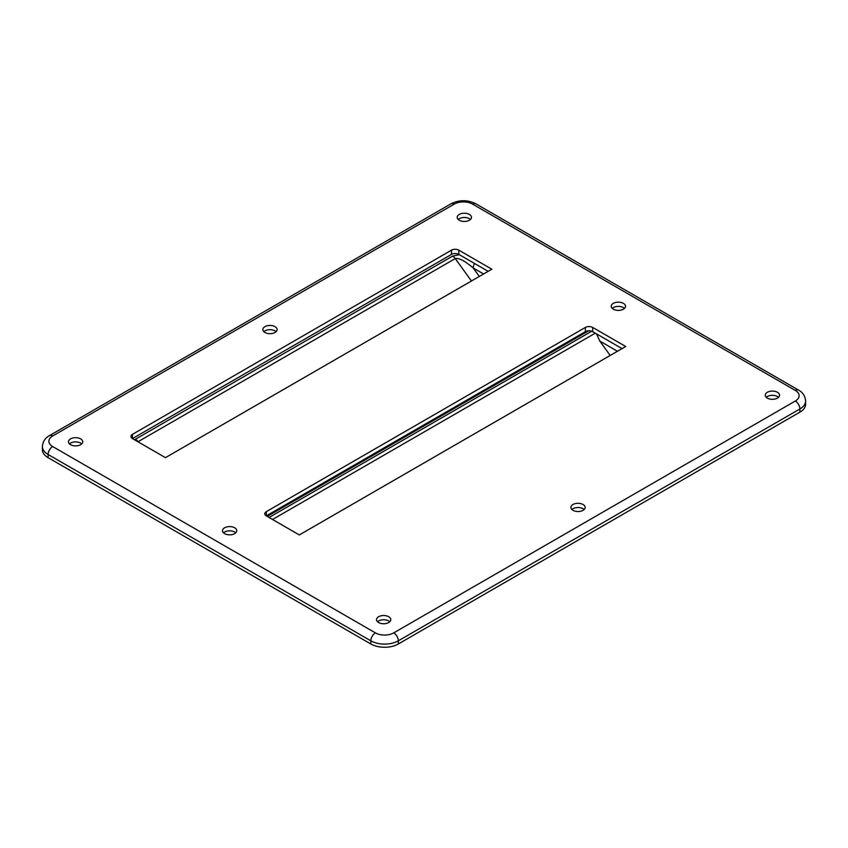 <?xml version="1.0" encoding="UTF-8"?>
<svg xmlns="http://www.w3.org/2000/svg" width="848" height="848" viewBox="0 0 848 848"><rect width="100%" height="100%" fill="white"/><g stroke="black" fill="none" stroke-linecap="round" stroke-linejoin="round"><path stroke-width="1.27" d="M275.017 330.89A7.134 4.113 0 0 0 263.855 331.674A7.134 4.113 0 0 1 275.017 330.89A7.134 4.113 0 0 1 276.088 331.674A7.134 4.113 0 0 0 275.017 330.89M583.074 508.736A7.134 4.113 0 0 0 571.912 509.531A7.134 4.113 0 0 1 583.074 508.736A7.134 4.113 0 0 1 584.145 509.531A7.134 4.113 0 0 0 583.074 508.736M469.379 218.667A7.134 4.113 0 0 0 458.227 219.462A7.134 4.113 0 0 1 469.379 218.667A7.134 4.113 0 0 1 470.46 219.462A7.134 4.113 0 0 0 469.379 218.667M777.436 396.525A7.134 4.113 0 0 0 766.285 397.32A7.134 4.113 0 0 1 777.436 396.525A7.134 4.113 0 0 1 778.517 397.32A7.134 4.113 0 0 0 777.436 396.525M623.407 307.591A7.134 4.113 0 0 0 612.256 308.386A7.134 4.113 0 0 1 623.407 307.591A7.134 4.113 0 0 1 624.488 308.386A7.134 4.113 0 0 0 623.407 307.591M234.673 532.035A7.134 4.113 0 0 0 223.512 532.82A7.134 4.113 0 0 1 234.673 532.035A7.134 4.113 0 0 1 235.744 532.82A7.134 4.113 0 0 0 234.673 532.035M80.645 443.101A7.134 4.113 0 0 0 69.483 443.896A7.134 4.113 0 0 1 80.645 443.101A7.134 4.113 0 0 1 81.715 443.896A7.134 4.113 0 0 0 80.645 443.101M388.702 620.959A7.134 4.113 0 0 0 377.54 621.754A7.134 4.113 0 0 1 388.702 620.959A7.134 4.113 0 0 1 389.773 621.754A7.134 4.113 0 0 0 388.702 620.959M610.178 355.46L599.79 341.066L596.504 333.879M474.53 263.452A6.487 3.742 120 0 0 473.195 267.979C464.842 260.877 458.863 257.75 455.249 258.576L137.938 441.776M80.645 438.872A7.134 4.113 0 0 0 72.875 437.971A7.134 4.113 0 0 0 68.465 441.776A7.134 4.113 0 0 0 70.564 444.691A7.134 4.113 0 0 0 78.334 445.582A7.134 4.113 0 0 0 82.733 441.776A7.134 4.113 0 0 0 80.645 438.872M275.017 326.65A7.134 4.113 0 0 0 267.247 325.759A7.134 4.113 0 0 0 262.838 329.565A7.134 4.113 0 0 0 264.926 332.469A7.134 4.113 0 0 0 272.696 333.37A7.134 4.113 0 0 0 277.105 329.565A7.134 4.113 0 0 0 275.017 326.65M469.379 214.427A7.134 4.113 0 0 0 461.609 213.537A7.134 4.113 0 0 0 457.21 217.342A7.134 4.113 0 0 0 459.298 220.257A7.134 4.113 0 0 0 467.068 221.148A7.134 4.113 0 0 0 471.477 217.342A7.134 4.113 0 0 0 469.379 214.427M623.407 303.361A7.134 4.113 0 0 0 615.637 302.471A7.134 4.113 0 0 0 611.238 306.266A7.134 4.113 0 0 0 613.327 309.181A7.134 4.113 0 0 0 621.096 310.071A7.134 4.113 0 0 0 625.506 306.266A7.134 4.113 0 0 0 623.407 303.361M234.673 527.795A7.134 4.113 0 0 0 226.904 526.905A7.134 4.113 0 0 0 222.494 530.71A7.134 4.113 0 0 0 224.593 533.615A7.134 4.113 0 0 0 232.363 534.516A7.134 4.113 0 0 0 236.762 530.71A7.134 4.113 0 0 0 234.673 527.795M777.436 392.285A7.134 4.113 0 0 0 769.666 391.394A7.134 4.113 0 0 0 765.267 395.2A7.134 4.113 0 0 0 767.355 398.104A7.134 4.113 0 0 0 775.125 399.005A7.134 4.113 0 0 0 779.535 395.2A7.134 4.113 0 0 0 777.436 392.285M583.074 504.507A7.134 4.113 0 0 0 575.304 503.617A7.134 4.113 0 0 0 570.895 507.411A7.134 4.113 0 0 0 572.983 510.326A7.134 4.113 0 0 0 580.753 511.217A7.134 4.113 0 0 0 585.162 507.411A7.134 4.113 0 0 0 583.074 504.507M388.702 616.719A7.134 4.113 0 0 0 380.932 615.828A7.134 4.113 0 0 0 376.523 619.634A7.134 4.113 0 0 0 378.621 622.549A7.134 4.113 0 0 0 386.391 623.439A7.134 4.113 0 0 0 390.79 619.634A7.134 4.113 0 0 0 388.702 616.719M795.318 390.43A6.487 3.742 120 0 1 798.562 390.112C802.802 392.37 805.144 396.005 805.6 401.019L805.6 404.199A19.451 11.225 180 0 1 799.908 412.139L398.327 643.982A19.451 11.225 180 0 1 370.82 643.982L48.092 457.655A19.451 11.225 180 0 1 42.4 449.716L42.4 446.546A19.451 11.225 180 0 0 48.092 454.486L370.82 640.812A19.451 11.225 180 0 0 398.327 640.812A6.487 3.742 -120 0 0 393.748 632.873L795.318 401.019A12.964 7.484 0 0 0 795.318 390.43L472.59 204.114A12.964 7.484 0 0 0 454.252 204.114L52.682 435.957A12.964 7.484 0 0 0 52.682 446.546L375.41 632.873A12.964 7.484 0 0 0 393.748 632.873M488.183 271.339L458.842 254.4A5.183 2.989 0 0 0 451.507 254.4L132.447 438.607L165.455 457.655L491.851 269.219L458.842 250.16A5.183 2.989 0 0 0 451.507 250.16L132.447 434.367A5.183 2.989 0 0 0 130.931 436.487A5.183 2.989 0 0 0 132.447 438.607L132.447 434.367M622.04 348.613L592.699 331.674A5.183 2.989 0 0 0 585.364 331.674L266.304 515.881L299.312 534.94L625.707 346.503L592.699 327.445A5.183 2.989 0 0 0 585.364 327.445L266.304 511.651A5.183 2.989 0 0 0 264.788 513.771A5.183 2.989 0 0 0 266.304 515.881L266.304 511.651M595.264 333.158L272.537 519.485M471.435 281.006L455.249 258.576A6.487 3.742 -120 0 0 452.62 256.096L459.351 254.686M134.556 439.826L135.394 439.253A6.487 3.742 -120 0 1 138.023 441.723L138.15 441.893M269.081 517.481L591.692 331.229M588.703 330.805L267.226 516.411M135.394 439.253L452.62 256.096M483.593 273.978L473.195 267.979L479.311 276.459M617.45 351.263L599.79 341.066M805.6 401.019A19.451 11.225 180 0 1 799.908 408.959L398.327 640.812L398.327 643.982M799.908 412.139L799.908 408.959A6.487 3.742 -120 0 0 795.318 401.019M370.82 643.982L370.82 640.812A6.487 3.742 120 0 1 375.41 632.873M48.092 457.655L48.092 454.486A6.487 3.742 120 0 1 52.682 446.546M592.699 331.674L592.699 327.445M585.364 331.674L585.364 327.445M451.507 254.4L451.507 250.16M458.842 254.4L458.842 250.16M798.562 390.112L475.834 203.785A6.487 3.742 120 0 0 472.59 204.114M454.252 204.114A6.487 3.742 -120 0 0 451.019 203.785L49.438 435.639C45.198 437.897 42.856 441.532 42.4 446.546M52.682 435.957A6.487 3.742 -120 0 0 49.438 435.639M475.834 203.785C467.555 199.715 459.287 199.715 451.019 203.785"/></g></svg>

